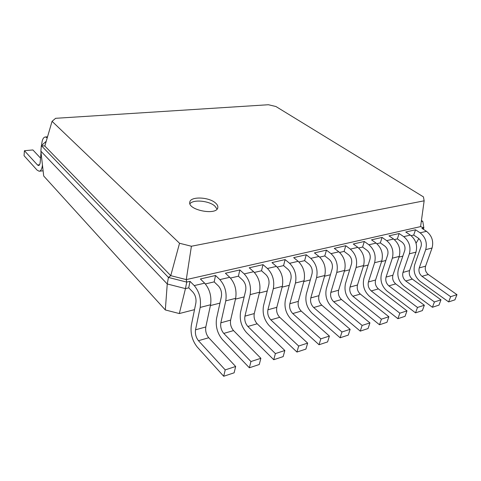 <?xml version="1.0" encoding="UTF-8"?>
<svg xmlns="http://www.w3.org/2000/svg" width="481" height="481" viewBox="0 0 481 481"><rect width="100%" height="100%" fill="white"/><g stroke="black" fill="none" stroke-linecap="round" stroke-linejoin="round"><path stroke-width="0.72" d="M42.454 165.067C41.973 169.023 40.861 171.08 39.117 171.236L37.067 170.094L24.05 155.712L24.417 150.709L37.494 164.983L38.498 165.536C39.406 165.452 39.971 164.364 40.194 162.277L41.023 152.471M41.619 145.394L41.745 143.921C42.22 139.46 43.452 137.139 45.448 136.971L47.228 137.837M24.417 150.709L32.894 149.952L40.542 158.123M194.516 309.644L179.317 313.552L165.32 309.95L43.699 175.998L40.873 151.16L41.342 145.641L46.218 141.288M402.837 256.12L399.008 257.101M385.852 260.486L381.565 261.586M368.157 265.031L363.377 266.258M349.699 269.775L344.396 271.134M330.441 274.723L324.561 276.232M310.317 279.894L303.818 281.559M289.273 285.299L282.106 287.139M267.25 290.957L259.349 292.989M244.168 296.891L235.474 299.122M219.949 303.108L210.395 305.567M55.628 118.308L268.398 104.738L275.914 106.511L423.442 196.885L424.146 200.817L191.402 246.242L179.533 243.26L52.068 121.32L55.628 118.308M165.32 309.95L167.25 283.976L40.873 151.16M416.047 243.26L418.831 238.54M179.317 313.552L185.456 288.612L167.25 283.976L168.434 277.441L41.342 145.641L44.829 146.02L52.068 121.32M205.369 283.94L214.171 281.878L215.536 275.499L200.373 278.968L204.641 283.165C209.728 289.141 211.706 296.338 210.57 304.762L205.808 326.966C205.249 331.006 206.223 334.602 208.736 337.74L235.66 366.492L234.121 372.817L223.701 376.262L197.144 346.927C192.214 340.572 190.272 333.357 191.33 325.282L195.875 302.982C196.416 298.773 195.436 295.16 192.935 292.129L188.726 287.848L185.456 288.612L186.724 282.088L168.434 277.441L170.755 275.661L44.829 146.02M254.395 272.438L261.514 270.773L263.011 264.646L249.242 267.797L253.643 271.717C258.874 277.315 260.84 284.145 259.542 292.214L254.263 313.564C253.625 317.442 254.593 320.851 257.179 323.785L284.842 350.523L283.159 356.607L273.743 359.722L246.392 332.467C241.306 326.527 239.376 319.673 240.602 311.916L245.683 290.488C246.308 286.454 245.334 283.02 242.755 280.189L238.408 276.19L230.483 278.048M298.948 261.989L304.635 260.654L306.247 254.762L293.687 257.636L298.178 261.309C303.505 266.57 305.453 273.07 304.022 280.814L298.346 301.365C297.643 305.098 298.605 308.339 301.232 311.099L329.395 336.057L327.597 341.919L319.047 344.745L291.155 319.324C285.967 313.744 284.055 307.227 285.413 299.765L290.921 279.142C291.612 275.27 290.644 272.005 288.011 269.342L283.568 265.596L277.188 267.093M339.61 252.447L344.089 251.401L345.785 245.725L334.283 248.352L338.834 251.81C344.216 256.77 346.146 262.975 344.612 270.418L338.618 290.223C337.866 293.813 338.816 296.909 341.474 299.507L369.937 322.895L368.055 328.547L360.257 331.126L332.028 307.323C326.773 302.068 324.879 295.851 326.346 288.666L332.179 268.789C332.924 265.067 331.968 261.953 329.305 259.445L324.795 255.928L319.733 257.113M376.876 243.711L380.321 242.899L382.076 237.422L371.506 239.839L376.094 243.103C381.505 247.793 383.405 253.721 381.794 260.894L375.559 280.002C374.765 283.465 375.709 286.423 378.379 288.883L406.986 310.864L405.044 316.324L397.901 318.681L369.492 296.32C364.201 291.36 362.331 285.413 363.883 278.487L369.973 259.313C370.761 255.73 369.817 252.753 367.135 250.379L362.584 247.06L358.64 247.986M411.147 235.666L413.702 235.065L415.512 229.78L405.76 232.01L410.365 235.095C415.782 239.544 417.658 245.22 415.981 252.134L409.559 270.593C408.736 273.942 409.662 276.773 412.337 279.1L440.981 299.825L438.991 305.104L432.431 307.269L403.956 286.195C398.653 281.499 396.807 275.805 398.424 269.12L404.713 250.595C405.537 247.144 404.605 244.288 401.918 242.045L397.342 238.907L394.36 239.604M215.404 202.91C208.748 196.885 190.374 196.242 189.797 202.134C187.506 210.095 216.949 215.819 217.809 207.594C218.079 206.06 217.274 204.497 215.404 202.91M421.428 220.526L422.781 221.398L423.857 227.874L421.885 228.325L426.485 231.325L420.111 232.816L415.512 229.78M423.364 229.287L423.857 227.874L420.592 226.611L186.279 279.605L170.755 275.661L179.533 243.26M413.702 235.065L418.278 238.119C420.965 240.314 421.891 243.103 421.055 246.5L414.682 264.706C413.041 271.284 414.875 276.858 420.178 281.433L448.641 301.912L450.643 296.693L422.005 276.316C419.33 274.026 418.41 271.224 419.24 267.917L425.709 249.639C427.399 242.803 425.535 237.193 420.111 232.816M397.342 238.907L399.128 233.525L388.985 235.846L393.578 239.015L386.67 240.632L382.076 237.422M380.321 242.899L384.884 246.128C387.566 248.43 388.51 251.347 387.704 254.864L381.505 273.707C379.918 280.513 381.776 286.327 387.073 291.155L415.53 312.854L417.49 307.455L388.858 285.864C386.183 283.447 385.251 280.525 386.051 277.098L392.346 258.189C393.981 251.1 392.087 245.244 386.67 240.632M362.584 247.06L364.309 241.486L353.288 244.005L357.858 247.36L350.348 249.116L345.785 245.725M344.089 251.401L348.629 254.816C351.298 257.251 352.248 260.299 351.485 263.949L345.508 283.471C343.999 290.518 345.887 296.597 351.154 301.701L379.497 324.765L381.397 319.174L352.874 296.224C350.216 293.675 349.266 290.62 350.03 287.067L356.102 267.472C357.66 260.113 355.742 253.992 350.348 249.116M324.795 255.928L326.449 250.144L314.436 252.892L318.957 256.451L310.762 258.369L306.247 254.762M304.635 260.654L309.121 264.285C311.766 266.865 312.734 270.057 312.013 273.851L306.331 294.095C304.918 301.413 306.824 307.774 312.043 313.191L340.127 337.782L341.949 331.98L313.684 307.515C311.045 304.804 310.089 301.605 310.804 297.919L316.582 277.597C318.049 269.943 316.107 263.534 310.762 258.369M283.568 265.596L285.125 259.59L271.981 262.596L276.431 266.39L267.442 268.488L263.011 264.646M261.514 270.773L265.915 274.639C268.518 277.387 269.492 280.73 268.831 284.68L263.528 305.7C262.229 313.305 264.153 319.985 269.294 325.745L296.945 352.056L298.665 346.037L270.827 319.859C268.23 316.973 267.262 313.618 267.917 309.782L273.328 288.678C274.669 280.712 272.709 273.984 267.442 268.488M238.408 276.19L239.845 269.943L225.403 273.244L229.738 277.303L219.847 279.611L215.536 275.499M214.171 281.878L218.458 286.015C221.001 288.943 221.975 292.46 221.392 296.579L216.564 318.44C215.416 326.352 217.352 333.381 222.366 339.526L249.356 367.785L250.944 361.532L223.767 333.411C221.23 330.333 220.256 326.797 220.839 322.811L225.769 300.865C226.96 292.55 224.988 285.467 219.847 279.611M188.726 287.848L190.007 281.337L186.724 282.088L186.279 279.605L191.402 246.242M420.592 226.611L424.146 200.817M217.063 209.061L214.779 205.994C208.904 200.697 193.194 199.248 189.935 203.77M422.781 221.398L421.332 221.26M448.641 301.912L454.942 299.831L456.95 294.643L428.324 274.495C425.649 272.228 424.735 269.45 425.571 266.167L432.064 248.016C433.766 241.228 431.908 235.66 426.485 231.325M432.431 307.269L434.409 301.96L405.766 280.994C403.09 278.643 402.164 275.781 402.982 272.414L409.367 253.83C411.033 246.867 409.151 241.137 403.727 236.646L399.128 233.525M415.53 312.854L422.372 310.594L424.344 305.231L395.701 283.892C393.031 281.499 392.099 278.607 392.905 275.204L399.236 256.421C400.883 249.386 399.002 243.584 393.578 239.015M397.901 318.681L399.837 313.185L371.242 290.933C368.572 288.456 367.634 285.467 368.416 281.98L374.609 262.734C376.208 255.513 374.302 249.531 368.891 244.787L364.309 241.486M379.497 324.765L386.952 322.3L388.87 316.745L360.317 294.083C357.654 291.558 356.704 288.534 357.479 285.005L363.6 265.554C365.175 258.249 363.263 252.182 357.858 247.36M360.257 331.126L362.121 325.433L333.706 301.743C331.054 299.116 330.104 295.995 330.844 292.376L336.778 272.426C338.293 264.923 336.363 258.658 330.988 253.643L326.449 250.144M340.127 337.782L348.292 335.083L350.132 329.323L321.801 305.176C319.156 302.501 318.2 299.332 318.927 295.671L324.771 275.499C326.256 267.911 324.32 261.562 318.957 256.451M319.047 344.745L320.821 338.84L292.743 313.546C290.121 310.75 289.159 307.473 289.851 303.715L295.454 283.014C296.861 275.204 294.907 268.638 289.598 263.311L285.125 259.59M296.945 352.056L305.91 349.092L307.654 343.115L279.714 317.298C277.11 314.454 276.142 311.129 276.815 307.323L282.305 286.381C283.67 278.475 281.716 271.813 276.431 266.39M273.743 359.722L275.397 353.589L247.859 326.473C245.292 323.497 244.318 320.051 244.943 316.143L250.126 294.625C251.395 286.49 249.429 279.587 244.222 273.917L239.845 269.943M249.356 367.785L259.259 364.508L260.876 358.303L233.544 330.591C230.994 327.561 230.02 324.062 230.621 320.105L235.66 298.334C236.88 290.091 234.908 283.081 229.738 277.303M223.701 376.262L225.204 369.889L198.467 340.698C195.971 337.512 194.991 333.886 195.533 329.81L200.18 307.419C201.274 298.929 199.296 291.654 194.246 285.594L190.007 281.337M456.95 294.643L450.643 296.693M440.981 299.825L434.409 301.96M424.344 305.231L417.49 307.455M406.986 310.864L399.837 313.185M388.87 316.745L381.397 319.174M369.937 322.895L362.121 325.433M350.132 329.323L341.949 331.98M329.395 336.057L320.821 338.84M307.654 343.115L298.665 346.037M284.842 350.523L275.397 353.589M260.876 358.303L250.944 361.532M235.66 366.492L225.204 369.889M37.494 164.983L39.544 164.773M410.365 235.095L403.727 236.646M376.094 243.103L368.891 244.787M338.834 251.81L330.988 253.643M298.178 261.309L289.598 263.311M253.643 271.717L244.222 273.917M204.641 283.165L194.246 285.594M432.064 248.016L425.709 249.639M425.571 266.167L419.24 267.917M428.324 274.495L422.005 276.316M415.981 252.134L409.367 253.83M409.559 270.593L402.982 272.414M412.337 279.1L405.766 280.994M399.236 256.421L392.346 258.189M392.905 275.204L386.051 277.098M395.701 283.892L388.858 285.864M381.794 260.894L374.609 262.734M375.559 280.002L368.416 281.98M378.379 288.883L371.242 290.933M363.6 265.554L356.102 267.472M357.479 285.005L350.03 287.067M360.317 294.083L352.874 296.224M344.612 270.418L336.778 272.426M338.618 290.223L330.844 292.376M341.474 299.507L333.706 301.743M324.771 275.499L316.582 277.597M318.927 295.671L310.804 297.919M321.801 305.176L313.684 307.515M304.022 280.814L295.454 283.014M298.346 301.365L289.851 303.715M301.232 311.099L292.743 313.546M282.305 286.381L273.328 288.678M276.815 307.323L267.917 309.782M279.714 317.298L270.827 319.859M259.542 292.214L250.126 294.625M254.263 313.564L244.943 316.143M257.179 323.785L247.859 326.473M235.66 298.334L225.769 300.865M230.621 320.105L220.839 322.811M233.544 330.591L223.767 333.411M210.57 304.762L200.18 307.419M205.808 326.966L195.533 329.81M208.736 337.74L198.467 340.698M47.529 136.808L45.448 136.971M43.11 170.809L39.496 171.194"/></g></svg>
